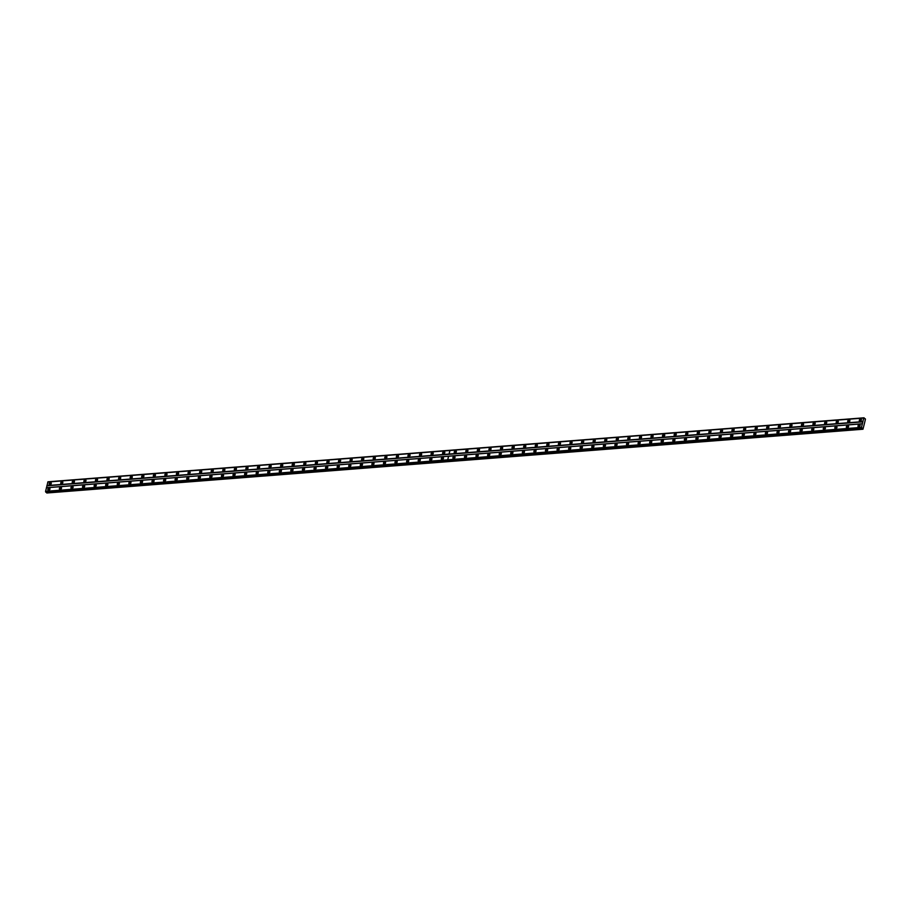 <?xml version="1.0" encoding="UTF-8"?>
<svg xmlns="http://www.w3.org/2000/svg" width="911" height="911" viewBox="0 0 911 911"><rect width="100%" height="100%" fill="white"/><g stroke="black" fill="none" stroke-linecap="round" stroke-linejoin="round"><path stroke-width="1.37" d="M455.602 452.835L456.286 452.05M467.184 451.936L467.855 451.139M478.753 451.025L479.437 450.228M490.323 450.114L491.006 449.317M501.904 449.214L502.576 448.417M513.474 448.303L514.157 447.506M525.043 447.392L525.727 446.595M536.625 446.492L537.296 445.695M548.194 445.581L548.877 444.784M559.764 444.67L560.447 443.873M571.345 443.771L572.017 442.974M582.915 442.86L583.598 442.063M594.496 441.949L595.168 441.152M606.066 441.049L606.749 440.252M617.635 440.138L618.318 439.341M629.216 439.227L629.888 438.43M640.786 438.316L641.469 437.531M652.356 437.417L653.039 436.62M663.937 436.506L664.609 435.709M675.506 435.595L676.19 434.798M687.076 434.695L687.759 433.898M698.657 433.784L699.329 432.987M710.227 432.873L710.91 432.076M721.808 431.973L722.48 431.176M733.378 431.062L734.061 430.265M744.947 430.151L745.631 429.354M756.529 429.252L757.2 428.455M768.098 428.341L768.782 427.544M779.668 427.43L780.351 426.633M791.249 426.53L791.921 425.733M802.819 425.619L803.502 424.822M814.388 424.708L815.072 423.911M825.97 423.797L826.641 423.011M837.539 422.898L838.222 422.1M849.12 421.987L849.792 421.189M860.69 421.076L861.373 420.278M62.096 483.695L62.768 482.898M73.666 482.784L74.349 481.987M85.247 481.873L85.919 481.088M96.817 480.974L97.5 480.177M108.386 480.063L109.069 479.266M119.967 479.152L120.639 478.355M131.537 478.252L132.22 477.455M143.107 477.341L143.79 476.544M154.688 476.43L155.36 475.633M166.257 475.531L166.941 474.733M177.827 474.62L178.51 473.822M189.408 473.709L190.08 472.911M200.978 472.809L201.661 472.012M212.559 471.898L213.231 471.101M224.129 470.987L224.812 470.19M235.698 470.087L236.382 469.29M247.28 469.176L247.951 468.379M258.849 468.265L259.533 467.468M270.419 467.354L271.102 466.569M282 466.455L282.672 465.658M293.57 465.544L294.253 464.747M305.139 464.633L305.823 463.836M316.721 463.733L317.392 462.936M328.29 462.822L328.973 462.025M339.871 461.911L340.543 461.114M351.441 461.012L352.124 460.214M363.011 460.101L363.694 459.303M374.592 459.19L375.264 458.392M386.162 458.29L386.845 457.493M397.731 457.379L398.414 456.582M409.312 456.468L409.984 455.671M420.882 455.568L421.565 454.771M432.452 454.657L433.135 453.86M444.033 453.746L444.705 452.949M50.515 484.606L51.198 483.809M454.236 456.343A1.321 0.945 -49.6 0 0 453.689 458.688A1.321 0.945 -49.6 0 0 454.236 456.343M455.079 457.208A1.321 0.945 -49.6 0 0 453.826 458.666M465.806 455.432A1.321 0.945 -49.6 0 0 465.259 457.777A1.321 0.945 -49.6 0 0 465.806 455.432M466.648 456.297A1.321 0.945 -49.6 0 0 465.407 457.766M477.387 454.521A1.321 0.945 -49.6 0 0 476.829 456.878A1.321 0.945 -49.6 0 0 477.387 454.521M478.229 455.386A1.321 0.945 -49.6 0 0 476.977 456.855M488.956 453.621A1.321 0.945 -49.6 0 0 488.41 455.967A1.321 0.945 -49.6 0 0 488.956 453.621M489.799 454.487A1.321 0.945 -49.6 0 0 488.547 455.944M500.526 452.71A1.321 0.945 -49.6 0 0 499.98 455.056A1.321 0.945 -49.6 0 0 500.526 452.71M501.369 453.576A1.321 0.945 -49.6 0 0 500.128 455.044M512.107 451.799A1.321 0.945 -49.6 0 0 511.549 454.156A1.321 0.945 -49.6 0 0 512.107 451.799M512.95 452.665A1.321 0.945 -49.6 0 0 511.697 454.133M523.677 450.899A1.321 0.945 -49.6 0 0 523.13 453.245A1.321 0.945 -49.6 0 0 523.677 450.899M524.52 451.754A1.321 0.945 -49.6 0 0 523.267 453.222M535.247 449.988A1.321 0.945 -49.6 0 0 534.7 452.334A1.321 0.945 -49.6 0 0 535.247 449.988M536.089 450.854A1.321 0.945 -49.6 0 0 534.848 452.311M546.828 449.077A1.321 0.945 -49.6 0 0 546.27 451.435A1.321 0.945 -49.6 0 0 546.828 449.077M547.67 449.943A1.321 0.945 -49.6 0 0 546.418 451.412M558.397 448.178A1.321 0.945 -49.6 0 0 557.851 450.524A1.321 0.945 -49.6 0 0 558.397 448.178M559.24 449.032A1.321 0.945 -49.6 0 0 557.999 450.501M569.979 447.267A1.321 0.945 -49.6 0 0 569.421 449.613A1.321 0.945 -49.6 0 0 569.979 447.267M570.821 448.132A1.321 0.945 -49.6 0 0 569.569 449.59M581.548 446.356A1.321 0.945 -49.6 0 0 581.002 448.713A1.321 0.945 -49.6 0 0 581.548 446.356M582.391 447.221A1.321 0.945 -49.6 0 0 581.138 448.69M593.118 445.456A1.321 0.945 -49.6 0 0 592.571 447.802A1.321 0.945 -49.6 0 0 593.118 445.456M593.961 446.31A1.321 0.945 -49.6 0 0 592.719 447.779M604.699 444.545A1.321 0.945 -49.6 0 0 604.141 446.891A1.321 0.945 -49.6 0 0 604.699 444.545M605.542 445.411A1.321 0.945 -49.6 0 0 604.289 446.868M616.269 443.634A1.321 0.945 -49.6 0 0 615.722 445.991A1.321 0.945 -49.6 0 0 616.269 443.634M617.111 444.5A1.321 0.945 -49.6 0 0 615.859 445.969M627.838 442.735A1.321 0.945 -49.6 0 0 627.292 445.08A1.321 0.945 -49.6 0 0 627.838 442.735M628.681 443.589A1.321 0.945 -49.6 0 0 627.44 445.058M639.42 441.824A1.321 0.945 -49.6 0 0 638.862 444.169A1.321 0.945 -49.6 0 0 639.42 441.824M640.262 442.689A1.321 0.945 -49.6 0 0 639.01 444.147M650.989 440.913A1.321 0.945 -49.6 0 0 650.443 443.258A1.321 0.945 -49.6 0 0 650.989 440.913M651.832 441.778A1.321 0.945 -49.6 0 0 650.579 443.247M662.559 440.002A1.321 0.945 -49.6 0 0 662.012 442.359A1.321 0.945 -49.6 0 0 662.559 440.002M663.402 440.867A1.321 0.945 -49.6 0 0 662.16 442.336M674.14 439.102A1.321 0.945 -49.6 0 0 673.582 441.448A1.321 0.945 -49.6 0 0 674.14 439.102M674.983 439.967A1.321 0.945 -49.6 0 0 673.73 441.425M685.71 438.191A1.321 0.945 -49.6 0 0 685.163 440.537A1.321 0.945 -49.6 0 0 685.71 438.191M686.552 439.056A1.321 0.945 -49.6 0 0 685.311 440.525M697.291 437.28A1.321 0.945 -49.6 0 0 696.733 439.637A1.321 0.945 -49.6 0 0 697.291 437.28M698.133 438.145A1.321 0.945 -49.6 0 0 696.881 439.614M708.86 436.38A1.321 0.945 -49.6 0 0 708.314 438.726A1.321 0.945 -49.6 0 0 708.86 436.38M709.703 437.234A1.321 0.945 -49.6 0 0 708.451 438.703M720.43 435.469A1.321 0.945 -49.6 0 0 719.884 437.815A1.321 0.945 -49.6 0 0 720.43 435.469M721.273 436.335A1.321 0.945 -49.6 0 0 720.032 437.792M732.011 434.558A1.321 0.945 -49.6 0 0 731.453 436.916A1.321 0.945 -49.6 0 0 732.011 434.558M732.854 435.424A1.321 0.945 -49.6 0 0 731.601 436.893M743.581 433.659A1.321 0.945 -49.6 0 0 743.034 436.005A1.321 0.945 -49.6 0 0 743.581 433.659M744.424 434.513A1.321 0.945 -49.6 0 0 743.171 435.982M755.151 432.748A1.321 0.945 -49.6 0 0 754.604 435.094A1.321 0.945 -49.6 0 0 755.151 432.748M755.993 433.613A1.321 0.945 -49.6 0 0 754.752 435.071M766.732 431.837A1.321 0.945 -49.6 0 0 766.174 434.194A1.321 0.945 -49.6 0 0 766.732 431.837M767.574 432.702A1.321 0.945 -49.6 0 0 766.322 434.171M778.301 430.937A1.321 0.945 -49.6 0 0 777.755 433.283A1.321 0.945 -49.6 0 0 778.301 430.937M779.144 431.791A1.321 0.945 -49.6 0 0 777.892 433.26M789.871 430.026A1.321 0.945 -49.6 0 0 789.325 432.372A1.321 0.945 -49.6 0 0 789.871 430.026M790.714 430.892A1.321 0.945 -49.6 0 0 789.473 432.349M801.452 429.115A1.321 0.945 -49.6 0 0 800.894 431.472A1.321 0.945 -49.6 0 0 801.452 429.115M802.295 429.981A1.321 0.945 -49.6 0 0 801.042 431.45M813.022 428.216A1.321 0.945 -49.6 0 0 812.475 430.561A1.321 0.945 -49.6 0 0 813.022 428.216M813.865 429.07A1.321 0.945 -49.6 0 0 812.612 430.539M824.603 427.305A1.321 0.945 -49.6 0 0 824.045 429.65A1.321 0.945 -49.6 0 0 824.603 427.305M825.434 428.17A1.321 0.945 -49.6 0 0 824.193 429.628M836.173 426.394A1.321 0.945 -49.6 0 0 835.626 428.739A1.321 0.945 -49.6 0 0 836.173 426.394M837.015 427.259A1.321 0.945 -49.6 0 0 835.763 428.728M847.742 425.483A1.321 0.945 -49.6 0 0 847.196 427.84A1.321 0.945 -49.6 0 0 847.742 425.483M848.585 426.348A1.321 0.945 -49.6 0 0 847.344 427.817M859.324 424.583A1.321 0.945 -49.6 0 0 858.766 426.929A1.321 0.945 -49.6 0 0 859.324 424.583M860.166 425.448A1.321 0.945 -49.6 0 0 858.914 426.906M455.557 450.706A1.321 0.945 -49.6 0 0 455.01 453.052A1.321 0.945 -49.6 0 0 455.557 450.706M456.4 451.571A1.321 0.945 -49.6 0 0 455.147 453.029M467.127 449.795A1.321 0.945 -49.6 0 0 466.58 452.141A1.321 0.945 -49.6 0 0 467.127 449.795M467.969 450.66A1.321 0.945 -49.6 0 0 466.728 452.129M478.708 448.884A1.321 0.945 -49.6 0 0 478.15 451.241A1.321 0.945 -49.6 0 0 478.708 448.884M479.55 449.749A1.321 0.945 -49.6 0 0 478.298 451.218M490.277 447.984A1.321 0.945 -49.6 0 0 489.731 450.33A1.321 0.945 -49.6 0 0 490.277 447.984M491.12 448.838A1.321 0.945 -49.6 0 0 489.867 450.307M501.847 447.073A1.321 0.945 -49.6 0 0 501.301 449.419A1.321 0.945 -49.6 0 0 501.847 447.073M502.69 447.939A1.321 0.945 -49.6 0 0 501.449 449.396M513.428 446.162A1.321 0.945 -49.6 0 0 512.87 448.519A1.321 0.945 -49.6 0 0 513.428 446.162M514.271 447.028A1.321 0.945 -49.6 0 0 513.018 448.497M524.998 445.263A1.321 0.945 -49.6 0 0 524.451 447.608A1.321 0.945 -49.6 0 0 524.998 445.263M525.841 446.117A1.321 0.945 -49.6 0 0 524.599 447.586M536.579 444.352A1.321 0.945 -49.6 0 0 536.021 446.697A1.321 0.945 -49.6 0 0 536.579 444.352M537.422 445.217A1.321 0.945 -49.6 0 0 536.169 446.675M548.149 443.441A1.321 0.945 -49.6 0 0 547.602 445.798A1.321 0.945 -49.6 0 0 548.149 443.441M548.991 444.306A1.321 0.945 -49.6 0 0 547.739 445.775M559.718 442.541A1.321 0.945 -49.6 0 0 559.172 444.887A1.321 0.945 -49.6 0 0 559.718 442.541M560.561 443.395A1.321 0.945 -49.6 0 0 559.32 444.864M571.299 441.63A1.321 0.945 -49.6 0 0 570.741 443.976A1.321 0.945 -49.6 0 0 571.299 441.63M572.142 442.495A1.321 0.945 -49.6 0 0 570.89 443.953M582.869 440.719A1.321 0.945 -49.6 0 0 582.323 443.076A1.321 0.945 -49.6 0 0 582.869 440.719M583.712 441.584A1.321 0.945 -49.6 0 0 582.459 443.053M594.439 439.819A1.321 0.945 -49.6 0 0 593.892 442.165A1.321 0.945 -49.6 0 0 594.439 439.819M595.282 440.673A1.321 0.945 -49.6 0 0 594.04 442.142M606.02 438.908A1.321 0.945 -49.6 0 0 605.462 441.254A1.321 0.945 -49.6 0 0 606.02 438.908M606.863 439.774A1.321 0.945 -49.6 0 0 605.61 441.231M617.59 437.997A1.321 0.945 -49.6 0 0 617.043 440.343A1.321 0.945 -49.6 0 0 617.59 437.997M618.432 438.863A1.321 0.945 -49.6 0 0 617.18 440.332M629.159 437.086A1.321 0.945 -49.6 0 0 628.613 439.444A1.321 0.945 -49.6 0 0 629.159 437.086M630.002 437.952A1.321 0.945 -49.6 0 0 628.761 439.421M640.74 436.187A1.321 0.945 -49.6 0 0 640.182 438.533A1.321 0.945 -49.6 0 0 640.74 436.187M641.583 437.052A1.321 0.945 -49.6 0 0 640.331 438.51M652.31 435.276A1.321 0.945 -49.6 0 0 651.764 437.622A1.321 0.945 -49.6 0 0 652.31 435.276M653.153 436.141A1.321 0.945 -49.6 0 0 651.912 437.61M663.891 434.365A1.321 0.945 -49.6 0 0 663.333 436.722A1.321 0.945 -49.6 0 0 663.891 434.365M664.734 435.23A1.321 0.945 -49.6 0 0 663.481 436.699M675.461 433.465A1.321 0.945 -49.6 0 0 674.914 435.811A1.321 0.945 -49.6 0 0 675.461 433.465M676.304 434.319A1.321 0.945 -49.6 0 0 675.051 435.788M687.031 432.554A1.321 0.945 -49.6 0 0 686.484 434.9A1.321 0.945 -49.6 0 0 687.031 432.554M687.873 433.42A1.321 0.945 -49.6 0 0 686.632 434.877M698.612 431.643A1.321 0.945 -49.6 0 0 698.054 434A1.321 0.945 -49.6 0 0 698.612 431.643M699.454 432.509A1.321 0.945 -49.6 0 0 698.202 433.978M710.181 430.744A1.321 0.945 -49.6 0 0 709.635 433.089A1.321 0.945 -49.6 0 0 710.181 430.744M711.024 431.598A1.321 0.945 -49.6 0 0 709.771 433.067M721.751 429.833A1.321 0.945 -49.6 0 0 721.205 432.178A1.321 0.945 -49.6 0 0 721.751 429.833M722.594 430.698A1.321 0.945 -49.6 0 0 721.353 432.156M733.332 428.922A1.321 0.945 -49.6 0 0 732.774 431.279A1.321 0.945 -49.6 0 0 733.332 428.922M734.175 429.787A1.321 0.945 -49.6 0 0 732.922 431.256M744.902 428.022A1.321 0.945 -49.6 0 0 744.355 430.368A1.321 0.945 -49.6 0 0 744.902 428.022M745.745 428.876A1.321 0.945 -49.6 0 0 744.492 430.345M756.472 427.111A1.321 0.945 -49.6 0 0 755.925 429.457A1.321 0.945 -49.6 0 0 756.472 427.111M757.314 427.976A1.321 0.945 -49.6 0 0 756.073 429.434M768.053 426.2A1.321 0.945 -49.6 0 0 767.495 428.557A1.321 0.945 -49.6 0 0 768.053 426.2M768.895 427.065A1.321 0.945 -49.6 0 0 767.643 428.534M779.622 425.3A1.321 0.945 -49.6 0 0 779.076 427.646A1.321 0.945 -49.6 0 0 779.622 425.3M780.465 426.154A1.321 0.945 -49.6 0 0 779.224 427.623M791.203 424.389A1.321 0.945 -49.6 0 0 790.646 426.735A1.321 0.945 -49.6 0 0 791.203 424.389M792.046 425.255A1.321 0.945 -49.6 0 0 790.794 426.712M802.773 423.478A1.321 0.945 -49.6 0 0 802.227 425.824A1.321 0.945 -49.6 0 0 802.773 423.478M803.616 424.344A1.321 0.945 -49.6 0 0 802.363 425.813M814.343 422.567A1.321 0.945 -49.6 0 0 813.796 424.925A1.321 0.945 -49.6 0 0 814.343 422.567M815.186 423.433A1.321 0.945 -49.6 0 0 813.944 424.902M825.924 421.668A1.321 0.945 -49.6 0 0 825.366 424.014A1.321 0.945 -49.6 0 0 825.924 421.668M826.767 422.533A1.321 0.945 -49.6 0 0 825.514 423.991M837.494 420.757A1.321 0.945 -49.6 0 0 836.947 423.103A1.321 0.945 -49.6 0 0 837.494 420.757M838.336 421.622A1.321 0.945 -49.6 0 0 837.084 423.091M849.063 419.846A1.321 0.945 -49.6 0 0 848.517 422.203A1.321 0.945 -49.6 0 0 849.063 419.846M849.906 420.711A1.321 0.945 -49.6 0 0 848.665 422.18M860.644 418.946A1.321 0.945 -49.6 0 0 860.086 421.292A1.321 0.945 -49.6 0 0 860.644 418.946M861.487 419.8A1.321 0.945 -49.6 0 0 860.235 421.269M454.282 458.484L454.965 457.686M465.851 457.573L466.534 456.775M477.432 456.662L478.104 455.864M489.002 455.751L489.685 454.965M500.583 454.851L501.255 454.054M512.153 453.94L512.836 453.143M523.723 453.029L524.406 452.232M535.304 452.129L535.975 451.332M546.873 451.218L547.557 450.421M558.443 450.307L559.126 449.51M570.024 449.408L570.696 448.611M581.594 448.497L582.277 447.7M593.163 447.586L593.847 446.789M604.745 446.686L605.416 445.889M616.314 445.775L616.998 444.978M627.895 444.864L628.567 444.067M639.465 443.964L640.137 443.167M651.035 443.053L651.718 442.256M662.616 442.142L663.288 441.345M674.186 441.231L674.869 440.446M685.755 440.332L686.438 439.535M697.336 439.421L698.008 438.624M708.906 438.51L709.589 437.713M720.476 437.61L721.159 436.813M732.057 436.699L732.729 435.902M743.627 435.788L744.31 434.991M755.208 434.889L755.879 434.091M766.777 433.978L767.449 433.18M778.347 433.067L779.03 432.269M789.928 432.167L790.6 431.37M801.498 431.256L802.181 430.459M813.067 430.345L813.751 429.548M824.649 429.445L825.32 428.648M836.218 428.534L836.902 427.737M847.788 427.623L848.471 426.826M859.369 426.712L860.041 425.927M60.73 487.191A1.321 0.945 -49.6 0 0 60.172 489.537A1.321 0.945 -49.6 0 0 60.73 487.191M61.572 488.057A1.321 0.945 -49.6 0 0 60.32 489.526M72.299 486.292A1.321 0.945 -49.6 0 0 71.753 488.638A1.321 0.945 -49.6 0 0 72.299 486.292M73.142 487.146A1.321 0.945 -49.6 0 0 71.889 488.615M83.869 485.381A1.321 0.945 -49.6 0 0 83.322 487.727A1.321 0.945 -49.6 0 0 83.869 485.381M84.712 486.246A1.321 0.945 -49.6 0 0 83.47 487.704M95.45 484.47A1.321 0.945 -49.6 0 0 94.892 486.816A1.321 0.945 -49.6 0 0 95.45 484.47M96.293 485.335A1.321 0.945 -49.6 0 0 95.04 486.804M107.02 483.559A1.321 0.945 -49.6 0 0 106.473 485.916A1.321 0.945 -49.6 0 0 107.02 483.559M107.862 484.424A1.321 0.945 -49.6 0 0 106.61 485.893M118.589 482.659A1.321 0.945 -49.6 0 0 118.043 485.005A1.321 0.945 -49.6 0 0 118.589 482.659M119.432 483.525A1.321 0.945 -49.6 0 0 118.191 484.982M130.171 481.748A1.321 0.945 -49.6 0 0 129.613 484.094A1.321 0.945 -49.6 0 0 130.171 481.748M131.013 482.614A1.321 0.945 -49.6 0 0 129.761 484.071M141.74 480.837A1.321 0.945 -49.6 0 0 141.194 483.194A1.321 0.945 -49.6 0 0 141.74 480.837M142.583 481.703A1.321 0.945 -49.6 0 0 141.33 483.172M153.31 479.938A1.321 0.945 -49.6 0 0 152.763 482.283A1.321 0.945 -49.6 0 0 153.31 479.938M154.153 480.792A1.321 0.945 -49.6 0 0 152.911 482.261M164.891 479.027A1.321 0.945 -49.6 0 0 164.333 481.372A1.321 0.945 -49.6 0 0 164.891 479.027M165.734 479.892A1.321 0.945 -49.6 0 0 164.481 481.35M176.461 478.116A1.321 0.945 -49.6 0 0 175.914 480.473A1.321 0.945 -49.6 0 0 176.461 478.116M177.303 478.981A1.321 0.945 -49.6 0 0 176.062 480.45M188.042 477.216A1.321 0.945 -49.6 0 0 187.484 479.562A1.321 0.945 -49.6 0 0 188.042 477.216M188.884 478.07A1.321 0.945 -49.6 0 0 187.632 479.539M199.611 476.305A1.321 0.945 -49.6 0 0 199.065 478.651A1.321 0.945 -49.6 0 0 199.611 476.305M200.454 477.17A1.321 0.945 -49.6 0 0 199.202 478.628M211.181 475.394A1.321 0.945 -49.6 0 0 210.635 477.751A1.321 0.945 -49.6 0 0 211.181 475.394M212.024 476.259A1.321 0.945 -49.6 0 0 210.783 477.728M222.762 474.494A1.321 0.945 -49.6 0 0 222.204 476.84A1.321 0.945 -49.6 0 0 222.762 474.494M223.605 475.348A1.321 0.945 -49.6 0 0 222.352 476.817M234.332 473.583A1.321 0.945 -49.6 0 0 233.785 475.929A1.321 0.945 -49.6 0 0 234.332 473.583M235.175 474.449A1.321 0.945 -49.6 0 0 233.922 475.906M245.902 472.672A1.321 0.945 -49.6 0 0 245.355 475.018A1.321 0.945 -49.6 0 0 245.902 472.672M246.744 473.538A1.321 0.945 -49.6 0 0 245.503 475.007M257.483 471.773A1.321 0.945 -49.6 0 0 256.925 474.119A1.321 0.945 -49.6 0 0 257.483 471.773M258.325 472.627A1.321 0.945 -49.6 0 0 257.073 474.096M269.052 470.862A1.321 0.945 -49.6 0 0 268.506 473.208A1.321 0.945 -49.6 0 0 269.052 470.862M269.895 471.727A1.321 0.945 -49.6 0 0 268.643 473.185M280.622 469.951A1.321 0.945 -49.6 0 0 280.076 472.297A1.321 0.945 -49.6 0 0 280.622 469.951M281.465 470.816A1.321 0.945 -49.6 0 0 280.224 472.285M292.203 469.04A1.321 0.945 -49.6 0 0 291.645 471.397A1.321 0.945 -49.6 0 0 292.203 469.04M293.046 469.905A1.321 0.945 -49.6 0 0 291.793 471.374M303.773 468.14A1.321 0.945 -49.6 0 0 303.226 470.486A1.321 0.945 -49.6 0 0 303.773 468.14M304.616 469.006A1.321 0.945 -49.6 0 0 303.374 470.463M315.354 467.229A1.321 0.945 -49.6 0 0 314.796 469.575A1.321 0.945 -49.6 0 0 315.354 467.229M316.197 468.095A1.321 0.945 -49.6 0 0 314.944 469.564M326.924 466.318A1.321 0.945 -49.6 0 0 326.377 468.675A1.321 0.945 -49.6 0 0 326.924 466.318M327.766 467.184A1.321 0.945 -49.6 0 0 326.514 468.653M338.493 465.419A1.321 0.945 -49.6 0 0 337.947 467.764A1.321 0.945 -49.6 0 0 338.493 465.419M339.336 466.273A1.321 0.945 -49.6 0 0 338.095 467.742M350.075 464.508A1.321 0.945 -49.6 0 0 349.517 466.853A1.321 0.945 -49.6 0 0 350.075 464.508M350.917 465.373A1.321 0.945 -49.6 0 0 349.665 466.831M361.644 463.597A1.321 0.945 -49.6 0 0 361.098 465.954A1.321 0.945 -49.6 0 0 361.644 463.597M362.487 464.462A1.321 0.945 -49.6 0 0 361.234 465.931M373.214 462.697A1.321 0.945 -49.6 0 0 372.667 465.043A1.321 0.945 -49.6 0 0 373.214 462.697M374.057 463.551A1.321 0.945 -49.6 0 0 372.815 465.02M384.795 461.786A1.321 0.945 -49.6 0 0 384.237 464.132A1.321 0.945 -49.6 0 0 384.795 461.786M385.638 462.651A1.321 0.945 -49.6 0 0 384.385 464.109M396.365 460.875A1.321 0.945 -49.6 0 0 395.818 463.232A1.321 0.945 -49.6 0 0 396.365 460.875M397.207 461.74A1.321 0.945 -49.6 0 0 395.955 463.209M407.934 459.975A1.321 0.945 -49.6 0 0 407.388 462.321A1.321 0.945 -49.6 0 0 407.934 459.975M408.777 460.829A1.321 0.945 -49.6 0 0 407.536 462.298M419.515 459.064A1.321 0.945 -49.6 0 0 418.958 461.41A1.321 0.945 -49.6 0 0 419.515 459.064M420.358 459.93A1.321 0.945 -49.6 0 0 419.106 461.387M431.085 458.153A1.321 0.945 -49.6 0 0 430.539 460.51A1.321 0.945 -49.6 0 0 431.085 458.153M431.928 459.019A1.321 0.945 -49.6 0 0 430.687 460.488M442.666 457.254A1.321 0.945 -49.6 0 0 442.108 459.599A1.321 0.945 -49.6 0 0 442.666 457.254M443.509 458.108A1.321 0.945 -49.6 0 0 442.256 459.577M49.148 488.102A1.321 0.945 -49.6 0 0 48.602 490.448A1.321 0.945 -49.6 0 0 49.148 488.102M49.991 488.968A1.321 0.945 -49.6 0 0 48.75 490.425M62.05 481.555A1.321 0.945 -49.6 0 0 61.492 483.9A1.321 0.945 -49.6 0 0 62.05 481.555M62.893 482.42A1.321 0.945 -49.6 0 0 61.641 483.889M73.62 480.644A1.321 0.945 -49.6 0 0 73.074 483.001A1.321 0.945 -49.6 0 0 73.62 480.644M74.463 481.509A1.321 0.945 -49.6 0 0 73.21 482.978M85.19 479.744A1.321 0.945 -49.6 0 0 84.643 482.09A1.321 0.945 -49.6 0 0 85.19 479.744M86.033 480.609A1.321 0.945 -49.6 0 0 84.791 482.067M96.771 478.833A1.321 0.945 -49.6 0 0 96.213 481.179A1.321 0.945 -49.6 0 0 96.771 478.833M97.614 479.698A1.321 0.945 -49.6 0 0 96.361 481.156M108.341 477.922A1.321 0.945 -49.6 0 0 107.794 480.279A1.321 0.945 -49.6 0 0 108.341 477.922M109.183 478.787A1.321 0.945 -49.6 0 0 107.931 480.256M119.922 477.022A1.321 0.945 -49.6 0 0 119.364 479.368A1.321 0.945 -49.6 0 0 119.922 477.022M120.753 477.876A1.321 0.945 -49.6 0 0 119.512 479.345M131.491 476.111A1.321 0.945 -49.6 0 0 130.933 478.457A1.321 0.945 -49.6 0 0 131.491 476.111M132.334 476.977A1.321 0.945 -49.6 0 0 131.082 478.434M143.061 475.2A1.321 0.945 -49.6 0 0 142.515 477.558A1.321 0.945 -49.6 0 0 143.061 475.2M143.904 476.066A1.321 0.945 -49.6 0 0 142.663 477.535M154.642 474.301A1.321 0.945 -49.6 0 0 154.084 476.647A1.321 0.945 -49.6 0 0 154.642 474.301M155.485 475.155A1.321 0.945 -49.6 0 0 154.232 476.624M166.212 473.39A1.321 0.945 -49.6 0 0 165.665 475.736A1.321 0.945 -49.6 0 0 166.212 473.39M167.055 474.255A1.321 0.945 -49.6 0 0 165.802 475.713M177.782 472.479A1.321 0.945 -49.6 0 0 177.235 474.836A1.321 0.945 -49.6 0 0 177.782 472.479M178.624 473.344A1.321 0.945 -49.6 0 0 177.383 474.813M189.363 471.579A1.321 0.945 -49.6 0 0 188.805 473.925A1.321 0.945 -49.6 0 0 189.363 471.579M190.205 472.433A1.321 0.945 -49.6 0 0 188.953 473.902M200.932 470.668A1.321 0.945 -49.6 0 0 200.386 473.014A1.321 0.945 -49.6 0 0 200.932 470.668M201.775 471.534A1.321 0.945 -49.6 0 0 200.522 472.991M212.502 469.757A1.321 0.945 -49.6 0 0 211.956 472.103A1.321 0.945 -49.6 0 0 212.502 469.757M213.345 470.623A1.321 0.945 -49.6 0 0 212.104 472.092M224.083 468.858A1.321 0.945 -49.6 0 0 223.525 471.203A1.321 0.945 -49.6 0 0 224.083 468.858M224.926 469.712A1.321 0.945 -49.6 0 0 223.673 471.181M235.653 467.947A1.321 0.945 -49.6 0 0 235.106 470.292A1.321 0.945 -49.6 0 0 235.653 467.947M236.496 468.812A1.321 0.945 -49.6 0 0 235.243 470.27M247.223 467.036A1.321 0.945 -49.6 0 0 246.676 469.381A1.321 0.945 -49.6 0 0 247.223 467.036M248.065 467.901A1.321 0.945 -49.6 0 0 246.824 469.37M258.804 466.125A1.321 0.945 -49.6 0 0 258.246 468.482A1.321 0.945 -49.6 0 0 258.804 466.125M259.646 466.99A1.321 0.945 -49.6 0 0 258.394 468.459M270.373 465.225A1.321 0.945 -49.6 0 0 269.827 467.571A1.321 0.945 -49.6 0 0 270.373 465.225M271.216 466.09A1.321 0.945 -49.6 0 0 269.975 467.548M281.954 464.314A1.321 0.945 -49.6 0 0 281.397 466.66A1.321 0.945 -49.6 0 0 281.954 464.314M282.797 465.179A1.321 0.945 -49.6 0 0 281.545 466.637M293.524 463.403A1.321 0.945 -49.6 0 0 292.978 465.76A1.321 0.945 -49.6 0 0 293.524 463.403M294.367 464.268A1.321 0.945 -49.6 0 0 293.114 465.737M305.094 462.503A1.321 0.945 -49.6 0 0 304.547 464.849A1.321 0.945 -49.6 0 0 305.094 462.503M305.937 463.357A1.321 0.945 -49.6 0 0 304.695 464.826M316.675 461.592A1.321 0.945 -49.6 0 0 316.117 463.938A1.321 0.945 -49.6 0 0 316.675 461.592M317.518 462.458A1.321 0.945 -49.6 0 0 316.265 463.915M328.245 460.681A1.321 0.945 -49.6 0 0 327.698 463.039A1.321 0.945 -49.6 0 0 328.245 460.681M329.087 461.547A1.321 0.945 -49.6 0 0 327.835 463.016M339.814 459.782A1.321 0.945 -49.6 0 0 339.268 462.128A1.321 0.945 -49.6 0 0 339.814 459.782M340.657 460.636A1.321 0.945 -49.6 0 0 339.416 462.105M351.395 458.871A1.321 0.945 -49.6 0 0 350.837 461.217A1.321 0.945 -49.6 0 0 351.395 458.871M352.238 459.736A1.321 0.945 -49.6 0 0 350.986 461.194M362.965 457.96A1.321 0.945 -49.6 0 0 362.419 460.317A1.321 0.945 -49.6 0 0 362.965 457.96M363.808 458.825A1.321 0.945 -49.6 0 0 362.555 460.294M374.535 457.06A1.321 0.945 -49.6 0 0 373.988 459.406A1.321 0.945 -49.6 0 0 374.535 457.06M375.378 457.914A1.321 0.945 -49.6 0 0 374.136 459.383M386.116 456.149A1.321 0.945 -49.6 0 0 385.558 458.495A1.321 0.945 -49.6 0 0 386.116 456.149M386.959 457.015A1.321 0.945 -49.6 0 0 385.706 458.472M397.686 455.238A1.321 0.945 -49.6 0 0 397.139 457.584A1.321 0.945 -49.6 0 0 397.686 455.238M398.528 456.104A1.321 0.945 -49.6 0 0 397.287 457.573M409.267 454.338A1.321 0.945 -49.6 0 0 408.709 456.684A1.321 0.945 -49.6 0 0 409.267 454.338M410.109 455.193A1.321 0.945 -49.6 0 0 408.857 456.662M420.836 453.427A1.321 0.945 -49.6 0 0 420.29 455.773A1.321 0.945 -49.6 0 0 420.836 453.427M421.679 454.293A1.321 0.945 -49.6 0 0 420.426 455.751M432.406 452.516A1.321 0.945 -49.6 0 0 431.86 454.862A1.321 0.945 -49.6 0 0 432.406 452.516M433.249 453.382A1.321 0.945 -49.6 0 0 432.008 454.851M443.987 451.605A1.321 0.945 -49.6 0 0 443.429 453.963A1.321 0.945 -49.6 0 0 443.987 451.605M444.83 452.471A1.321 0.945 -49.6 0 0 443.577 453.94M50.469 482.466A1.321 0.945 -49.6 0 0 49.923 484.811A1.321 0.945 -49.6 0 0 50.469 482.466M51.312 483.331A1.321 0.945 -49.6 0 0 50.071 484.789M60.775 489.332L61.447 488.535M72.345 488.421L73.028 487.624M83.914 487.522L84.598 486.725M95.496 486.611L96.167 485.814M107.065 485.7L107.749 484.903M118.646 484.789L119.318 484.003M130.216 483.889L130.899 483.092M141.786 482.978L142.469 482.181M153.367 482.067L154.039 481.27M164.937 481.167L165.62 480.37M176.506 480.256L177.189 479.459M188.087 479.345L188.759 478.548M199.657 478.446L200.34 477.649M211.227 477.535L211.91 476.738M222.808 476.624L223.48 475.827M234.378 475.724L235.061 474.927M245.959 474.813L246.63 474.016M257.528 473.902L258.212 473.105M269.098 473.003L269.781 472.205M280.679 472.092L281.351 471.294M292.249 471.181L292.932 470.383M303.818 470.27L304.502 469.484M315.4 469.37L316.071 468.573M326.969 468.459L327.653 467.662M338.539 467.548L339.222 466.751M350.12 466.648L350.792 465.851M361.69 465.737L362.373 464.94M373.271 464.826L373.943 464.029M384.841 463.927L385.524 463.13M396.41 463.016L397.094 462.219M407.991 462.105L408.663 461.308M419.561 461.205L420.244 460.408M431.131 460.294L431.814 459.497M442.712 459.383L443.384 458.586M49.194 490.243L49.877 489.446M864.528 423.046L865.45 419.128L863.696 418.047L861.51 427.373L862.968 429.229L864.528 423.046M865.154 418.684L864.448 418.741M861.51 427.373L447.768 459.804L448.611 456.24L862.341 423.809M862.466 423.729L46.518 487.704L46.962 485.825L862.911 421.85M862.854 421.611L449.123 454.054L449.954 450.49L863.696 418.047M862.728 429.024L46.768 492.999L46.7 492.168M861.886 428.216L862.649 428.147M861.692 428.136L45.869 492.225L45.55 491.348L447.768 459.804M46.518 487.704L45.55 491.348M863.879 417.933L47.93 481.908L46.962 485.825M48.021 481.908L864.118 417.796M46.768 492.999L862.968 429.229M46.381 487.784L448.599 456.229L447.756 459.861M861.59 427.714L45.63 491.689M46.905 485.586L449.123 454.054L449.954 450.478L47.736 482.021M448.542 456.252L447.711 459.816M449.897 450.49L449.066 454.054M861.669 428.056L45.709 492.031M48.112 481.794L864.072 417.819M448.041 460.693L861.829 428.25M447.893 460.579L45.732 492.111"/></g></svg>
